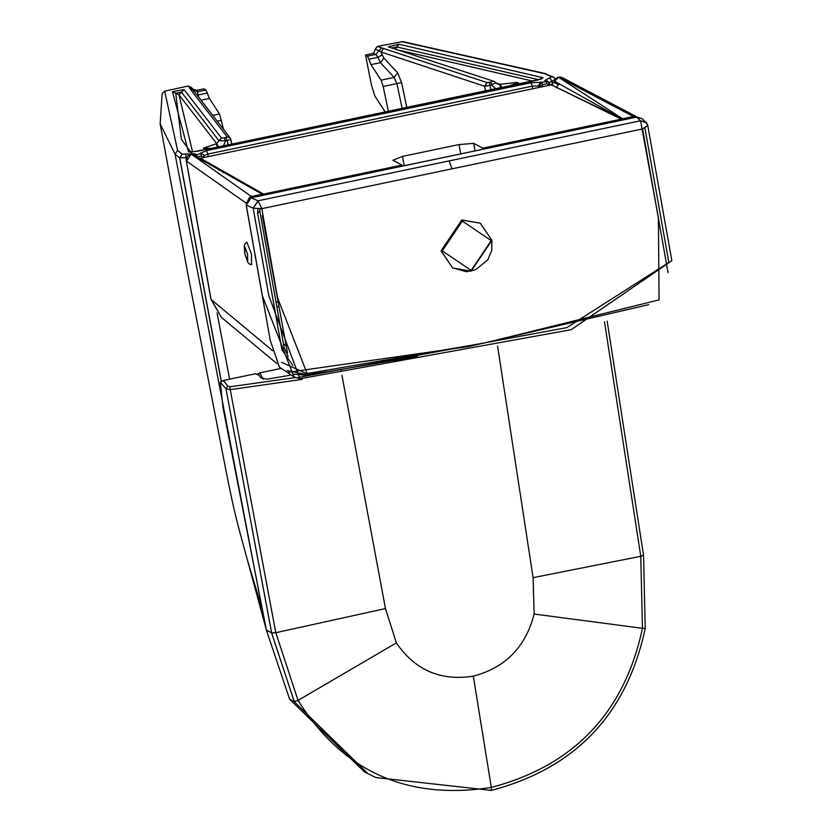 <?xml version="1.0" encoding="UTF-8"?>
<svg xmlns="http://www.w3.org/2000/svg" width="832" height="832" viewBox="0 0 832 832"><rect width="100%" height="100%" fill="white"/><g stroke="black" fill="none" stroke-linecap="round" stroke-linejoin="round"><path stroke-width="1.25" d="M196.144 156.801L194.376 154.482L191.152 154.066L186.378 161.294M246.23 203.07L250.994 196.227L248.248 199.212M288.163 356.221L284.107 347.568L259.782 211.006L260.01 208.718M257.982 208.738L257.618 213.242L281.944 349.804L292.906 365.487M283.41 343.668L285.418 345.426M551.002 84.947L554.663 81.255L551.325 84.874L200.314 158.278L551.325 84.874L621.338 119.163L482.82 148.158L473.71 143.364L459.056 144.56L402.511 156.395L392.933 160.274L402.043 165.069L402.49 166.078M402.043 165.069L263.526 194.064L200.491 158.309L198.598 158.257M554.31 82.462L558.428 84.583L559.78 84.25M646.318 122.647L641.992 118.581L632.944 116.282L636.761 116.792L562.37 77.667L558.449 77.189L554.663 81.255L621.92 118.997L551.325 84.874M623.064 119.912L622.586 118.81L621.92 118.997L622.513 120.026M633.911 117.645L633.495 116.678L632.185 116.802L622.586 118.81L558.449 77.189M633.495 116.678L635.846 117.239M281.58 362.263L306.155 373.391M249.569 198.318L252.637 196.238L262.246 194.23L262.725 195.333M263.255 195.218L262.922 194.137L191.277 154.034L262.246 194.23M196.789 157.175L263.526 194.064L263.973 195.073M482.82 148.158L483.267 149.178M278.491 306.54L276.848 306.821M640.65 120.817L646.558 122.928L647.858 125.798L645.934 122.262L640.557 120.754L658.403 217.922L659.079 299.874L484.858 342.93L307.143 373.568L277.586 297.898L261.82 208.634L258.076 200.803L253.198 208.229L268.861 295.859L299.946 378.758L571.22 329.69L671.85 260.707L647.837 125.975M647.785 125.653L642.366 128.991L658.403 217.922L659.079 299.874L484.858 342.93L307.143 373.568L277.586 297.898L261.82 208.634L253.209 208.239L258.18 200.876M251.066 197.808L246.241 205.171L262.392 295.828L294.018 376.865L299.946 378.758M297.066 377.676L566.821 327.61L668.855 262.475L644.894 127.962M263.089 215.862L262.278 215.509L287.498 352.903M246.22 205.005L253.198 208.229M251.555 264.701L251.441 253.968L246.854 242.143L245.242 243.506L244.265 245.929L244.795 253.625L247.655 262.257L249.517 264.098L251.555 264.701M480.303 223.184L461.833 219.96L441.033 250.827L452.608 267.946M266.375 630.053L271.648 632.975L225.982 388.71L230.246 389.657L229.923 386.786L227.812 386.162L225.982 388.71L220.282 382.377L223.049 407.784L266.375 630.053L289.609 699.213L294.258 701.709L298.033 700.398L275.798 632.705L271.648 632.975L294.258 701.709L368.046 773.698L375.856 777.546L491.379 790.4C575.557 768.165 626.839 714.178 645.226 628.462L643.542 555.381L607.162 321.121M289.609 699.213L364.218 771.69L368.046 773.698M227.812 386.162L223.34 380.494L255.351 373.797L258.97 375.107L260.79 377.728L266.76 379.215L289.994 375.274M497.567 346.029L533.094 577.658L534.134 614.047C525.626 647.046 505.357 667.742 473.314 676.146L491.317 787.426C407.129 800.509 342.701 771.503 298.033 700.398L396.354 642.886L385.466 608.566L341.942 375.305M385.466 608.566L275.798 632.705L230.246 389.657L302.162 379.371M314.142 374.119L304.231 375.991M295.984 377.499L229.923 386.786M417.456 356.138L394.41 360.932M223.34 380.494L220.282 382.377M473.314 676.146C440.71 681.273 415.064 670.186 396.354 642.886M490.922 89.96L490.017 85.488L484.609 86.237L487.022 82.555L377.333 46.436L402.761 41.61M195.291 155.158L196.487 154.606L194.553 153.774L182.208 154.19L177.58 150.436L175.063 154.107L160.15 123.864L162.115 93.652L164.674 91.146L188.209 86.029L191.62 87.724M188.219 86.029L189.727 87.984L193.19 89.794L191.35 87.287M192.795 89.149L196.435 90.334L197.527 91.759L198.193 94.952L197.07 95.087M231.847 144.186L230.246 138.07L193.128 89.981L190.091 88.847L227.209 136.937L230.246 138.07L230.828 139.35L227.198 140.494L228.134 144.966M192.774 89.118L193.71 91.26M224.182 137.904L225.586 140.858L227.198 140.494L225.794 137.54L221.499 138.112L218.962 140.712L225.586 140.858L223.402 145.954M221.499 138.112L184.038 89.586L181.501 92.186L218.962 140.712L216.684 143.645L218.608 146.962M184.038 89.586L172.453 91.676L175.739 93.226L181.501 92.186L179.005 94.827L192.556 152.006M196.487 151.455L322.369 125.278M546.832 83.751L548.018 84.562L549.63 83.897L548.6 82.098L546.031 81.442L546.832 83.751L542.589 84.635L541.788 82.337L539.323 86.029L539.542 87.277M200.73 153.722L203.299 154.367L204.558 157.394L203.299 154.367L200.179 153.254L200.73 153.722L196.487 154.606L197.288 156.915L201.531 156.031L200.73 153.722M221.187 381.129L179.618 157.83L175.063 154.107L261.102 603.46M262.309 609.586L247.801 561.371L266.261 629.439M198.89 97.448L198.193 94.952L207.303 93.049L205.92 90.002L203.975 88.858L196.435 90.334M193.076 89.606L197.527 91.759L205.92 90.002M191.35 152.766L181.386 139.381L175.739 93.226L179.005 94.827L216.684 143.645L203.33 148.127L211.099 148.366M555.474 79.466L553.873 77.189L551.741 76.846L544.856 80.454L547.435 81.11L549.63 83.897M508.102 86.362L514.571 83.938L515.986 84.718M370.968 64.636L368.857 59.238L377.957 57.335L380.39 62.67L370.968 64.636L381.056 80.153L383.167 86.476L388.419 111.415M223.517 129.345L219.502 113.974L209.414 98.457L201.022 100.214M519.906 83.834L517.296 82.41L513.292 85.28M501.54 87.734L500.531 84.24L517.296 82.41M494.218 81.422L388.274 46.842L494.218 81.422L497.858 84.23L499.689 84.406L500.698 87.911M495.82 88.93L491.702 85.166L490.901 82.087L489.216 82.41L490.017 85.488L495.83 82.763M392.517 47.809L396.76 46.956L395.928 48.932M377.333 46.436L375.076 49.327L374.296 52.104L372.819 53.414L365.529 55.047L371.478 85.197L374.826 96.013L385.278 112.07M365.529 55.047L367.484 56.181L368.857 59.238M383.552 48.35L381.139 52.031L382.273 54.87L377.957 57.335L375.877 54.423L372.819 53.414M485.586 91.073L484.609 86.237L381.139 52.031L379.122 50.658L375.877 54.423L367.484 56.181M402.168 108.534L396.906 83.606L394.16 77.418L380.39 62.67L383.854 58.053L397.623 72.8L394.16 77.418L381.056 80.153M217.797 147.118L215.883 143.822M207.303 93.049L209.414 98.457M537.742 80.028L542.838 77.667L399.006 44.252L396.76 46.956L538.793 79.747M515.788 84.802L520.073 83.834M412.308 106.454L515.954 84.76M186.659 157.633L179.733 157.893L221.281 381.077L179.733 157.893L182.208 154.19M263.234 379.288L259.761 372.882L280.686 368.493M257.93 374.182L259.761 372.882L256.818 374.473M272.605 350.698L211.058 299.426L186.41 161.054L246.251 203.216M252.637 196.238L250.994 196.227L191.152 154.066M259.782 211.006L257.618 213.242M281.944 349.804L284.107 347.568M558.428 84.583L556.234 87.516M558.563 77.158L632.944 116.282L632.185 116.802M326.238 371.748L307.393 374.774L307.85 373.173M306.769 375.18L307.393 374.774L287.092 370.604M251.878 197.61L251.451 196.643M621.785 120.182L621.338 119.163M473.71 143.364L475.051 150.894M277.649 301.818L276.006 302.11M224.754 172.484L223.382 172.775M402.511 156.395L404.175 165.724M460.72 153.889L459.056 144.56M218.91 170.175L220.366 169.874M194.376 154.482L190.944 154.045L187.824 155.813L186.243 159.328L186.368 161.273L210.954 299.281L221.416 317.387L211.006 299.104M261.82 208.634L642.366 128.991M449.176 160.909L640.557 120.754L636.646 117.104L251.191 197.777L258.076 200.803L449.176 160.909L451.88 168.563M642.564 128.918L668.023 272.615M648.69 304.647L469.123 346.476L288.683 372.195M247.655 254.405L247.676 261.342L244.868 253.666L244.858 246.73L247.655 254.405M441.178 250.921L452.691 267.998L471.089 271.17L491.899 240.365L480.376 223.226L461.978 220.054L441.178 250.921M491.213 240.625L471.141 270.41L442.281 250.869L462.353 221.083L491.213 240.625M491.889 240.302L480.23 223.132M645.039 628.285L642.47 628.306C624.395 712.546 574.007 765.575 491.317 787.426L491.379 790.4M604.5 321.766L640.786 556.306L643.354 555.173M534.134 614.047L642.47 628.306L640.786 556.306L533.094 577.658M340.995 370.282L340.85 369.741M229.601 379.194L217.079 312.936M555.318 79.279L551.928 81.13L552.479 84.313M549.796 77.896L551.928 81.13L548.465 82.909M553.821 77.158L551.741 76.846M544.856 80.454L546.031 81.442L541.788 82.337L531.18 82.68L206.617 150.613L200.179 153.254M401.378 41.61L544.482 73.642L551.626 76.783M489.216 82.41L487.022 82.555M492.679 81.349L490.901 82.087M399.006 44.252L388.274 46.842M520.437 83.751L537.909 79.986M322.535 125.247L412.474 106.423M172.453 91.676L188.49 151.84L196.654 151.414M227.209 136.937L225.794 137.54M189.727 87.984L190.091 88.847M177.58 150.436L164.674 91.146M185.765 154.097L186.243 159.286M544.482 73.642L553.873 77.189M194.553 153.774L193.617 154.149M182.104 154.128L179.733 157.893M190.393 152.069L188.49 151.84M188.614 151.923L190.299 152.058M203.788 155.688L207.813 154.076L206.617 150.613M382.273 54.87L383.854 58.053M397.623 72.8L401.575 82.597L406.838 107.557M231.837 144.186L230.838 139.412M541.913 86.778L542.589 84.635M548.018 84.562L548.174 85.467M209.789 164.871L209.446 163.03M208.281 156.614L207.813 154.076L532.376 86.133L541.757 85.862M207.771 149.053L206.398 148.45L207.459 149.115M401.575 82.597L383.167 86.476M212.742 115.388L219.502 113.974M217.235 121.212L221.603 120.297M500.531 84.24L496.392 83.314M532.563 81.068L401.17 50.669M538.741 87.443L538.429 85.644L540.873 81.942M532.823 88.681L531.18 82.68M203.507 161.179L203.237 159.692M202.883 157.737L201.531 156.031M375.076 49.327L379.122 50.658L381.555 47.84M204.329 156.146L202.717 156.832M205.535 149.521L203.33 148.127M540.821 79.165L542.838 77.667M543.005 77.75L541.018 79.092M292.968 374.171L306.998 375.253L400.598 359.216M218.858 170.144L220.314 169.842M562.37 77.667L560.529 77.064L557.107 77.594L555.183 79.466L554.382 81.858M221.416 317.387L276.817 363.542M199.451 158.766L248.258 185.692M641.992 118.581L636.584 117.083L251.129 197.766L246.168 205.098L270.296 340.548L279.479 367.172L294.018 376.865M452.535 267.904L466.398 271.721L475.634 269.797L487.812 259.792L491.722 250.494L491.91 240.334M556.941 87.88L556.774 86.965M541.341 79.061L218.962 146.879L190.705 152.246M247.905 561.766C235.331 515.986 233.969 512.387 220.199 440.825L188.115 275.371L160.15 123.864M205.473 162.334L205.171 160.711M546.062 73.726L402.709 41.6"/></g></svg>
